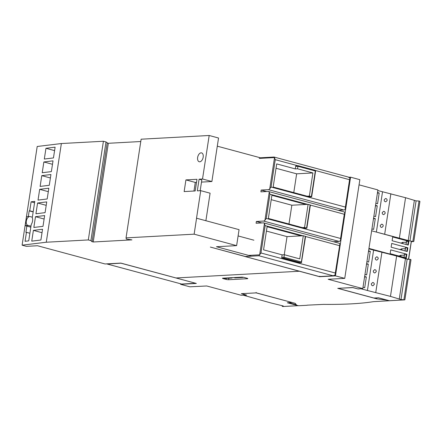 <?xml version="1.0" encoding="UTF-8"?>
<svg xmlns="http://www.w3.org/2000/svg" width="442" height="442" viewBox="0 0 442 442"><rect width="100%" height="100%" fill="white"/><g stroke="black" fill="none" stroke-linecap="round" stroke-linejoin="round"><path stroke-width="0.66" d="M307.157 196.204L309.367 196.088L312.908 172.938L297.499 168.783L298.09 165.711L315.665 170.579L315.312 170.971L311.383 196.629L311.665 196.767L309.748 196.905L273.162 187.043L276.703 163.894L295.284 168.905L295.67 166.391A0.735 0.586 86.9 0 1 296.355 165.827M296.206 165.816L298.096 165.711L315.168 170.314M315.665 170.579L311.665 196.767M309.367 196.088L311.383 196.629M300.836 262.686L283.985 258.139L283.963 257.244L301.389 261.946L301.588 262.57L299.068 262.78A0.735 0.586 86.9 0 0 299.367 262.763M281.747 257.366L282.134 254.852L284.344 254.73L283.963 257.244L281.747 257.366A0.735 0.586 86.9 0 0 282.217 258.238L299.068 262.78M301.521 262.123L305.599 236.42L303.3 235.741L287.035 236.625L266.427 231.072M284.344 254.73L299.759 258.885L303.3 235.741M304.56 227.486L302.35 227.608L304.941 228.304L306.864 228.166L304.56 227.486L308.107 204.342L291.842 205.226L271.228 199.668M308.107 204.342L310.406 205.016L306.864 228.166M282.134 254.852L263.554 249.84L267.095 226.696L301.085 235.862M274.427 157.479L275.25 159.672L271.062 187.038L269.603 189.01M335.036 275.173A2.757 1.608 105.1 0 0 335.147 275.023L335.296 273.018L260.973 252.979L259.515 254.94M264.338 223.42L265.161 225.613L260.973 252.979M269.139 192.021L269.963 194.215L266.261 218.436L264.797 220.409M259.211 158.402L274.443 157.573A2.757 1.608 105.1 0 1 274.51 157.711L269.764 188.734A2.757 1.608 105.1 0 1 268.416 189.662L261.167 190.06L260.896 191.85L268.139 191.458A2.757 1.608 105.1 0 1 268.449 191.485A2.757 1.608 105.1 0 1 269.228 192.253L264.962 220.138A2.757 1.608 105.1 0 1 263.609 221.061L256.366 221.459L256.089 223.254L263.338 222.856A2.757 1.608 105.1 0 1 263.642 222.89A2.757 1.608 105.1 0 1 264.421 223.652L259.675 254.675A2.757 1.608 105.1 0 1 259.565 254.824L248.691 255.415M340.677 239.835L340.583 238.476L344.29 214.254L344.76 213.166L340.434 240.487A2.757 1.608 105.1 0 1 339.086 241.415L263.609 221.061M315.649 170.562L349.572 179.712L349.987 178.06A2.757 1.608 105.1 0 0 349.92 177.922M349.992 178.17L348.324 177.109M274.604 157.844L274.101 157.048L348.837 177.198M335.296 273.018L339.898 244.001A2.757 1.608 105.1 0 0 339.119 243.238L263.642 222.89M344.76 213.166L344.699 212.602A2.757 1.608 105.1 0 0 343.92 211.84L268.449 191.485M338.285 210.315L343.893 210.011A2.757 1.608 105.1 0 0 345.241 209.083L345.384 207.077L271.062 187.038M302.35 227.608L268.355 218.442L271.902 195.298L305.892 204.458M333.478 241.719L339.086 241.415M319.754 276.222L319.339 276.554L319.754 276.222L319.339 276.554L244.901 256.493M259.791 254.57L258.901 255.758L245.017 256.515L319.373 276.57M319.339 276.554L333.594 275.802L319.411 276.576M258.901 255.758L333.224 275.797L335.191 274.885M284.267 254.736L287.035 236.625M297.499 168.783L295.284 168.905M293.775 192.596L296.648 173.828L312.908 172.938M296.648 173.828L276.035 168.269M288.969 224L291.842 205.226M261.852 222.939L256.366 221.459M266.659 191.535L261.167 190.06M106.815 263.929L181.651 284.057L106.621 263.868M121.136 263.167L107.329 264.018M121.213 263.261L195.828 283.305M383.203 226.155L381.866 227.464C380.772 227.348 380.236 226.685 380.258 225.475L381.595 224.166C382.695 224.282 383.225 224.945 383.203 226.155M385.164 213.326L383.827 214.635C382.733 214.519 382.197 213.856 382.219 212.646L383.562 211.337C384.656 211.453 385.192 212.116 385.164 213.326M387.131 200.497L385.794 201.806C384.695 201.69 384.159 201.027 384.186 199.817L385.523 198.508C386.617 198.624 387.153 199.287 387.131 200.497M411.32 241.675L413.491 241.559L408.06 240.641M405.458 239.94L378.938 232.79M413.491 241.559A0.365 0.293 86.9 0 0 413.834 241.277L419.9 201.624A0.365 0.293 86.9 0 0 419.668 201.187L419.016 201.011L412.839 241.382M377.799 190.541L405.563 197.707L416.093 200.867L419.016 201.011M377.501 192.519L379.203 192.977L377.556 203.74L375.855 203.281M377.413 193.077L379.203 192.977M375.534 205.348L377.241 205.806L375.595 216.574L373.888 216.11M375.451 205.906L377.241 205.806M373.573 218.177L375.28 218.635L373.628 229.404L371.926 228.939M373.49 218.735L375.28 218.635M409.955 240.962L416.093 200.867M408.209 240.63L414.364 200.403M399.386 238.078L405.563 197.707M384.695 234.116L390.872 193.745M376.369 232.094L382.529 191.817M374.28 284.471L372.943 285.781C371.849 285.665 371.313 285.002 371.335 283.792L372.672 282.482C373.766 282.598 374.302 283.261 374.28 284.471M376.241 271.642L374.904 272.952C373.81 272.836 373.275 272.173 373.297 270.963L374.634 269.653C375.733 269.769 376.269 270.432 376.241 271.642M378.208 258.813L376.866 260.123C375.772 260.007 375.236 259.344 375.264 258.134L376.601 256.824C377.695 256.94 378.23 257.603 378.208 258.813M337.992 288.328L353.064 287.604L357.816 288.886L360.805 288.72L367.429 290.504L373.606 250.133L396.64 256.023L407.165 259.183L410.745 259.504A0.365 0.293 86.9 0 1 410.977 259.94L404.911 299.593A0.365 0.293 86.9 0 1 404.568 299.875L400.988 299.554L390.463 296.394L367.429 290.504M389.336 300.704L378.496 297.792L373.882 298.018M378.474 297.792L389.314 300.715L404.64 299.88M403.916 299.698L410.093 259.327M368.877 248.857L373.606 250.133M368.578 250.835L370.28 251.294L368.634 262.056L366.926 261.598M368.49 251.387L370.28 251.294M366.611 263.664L368.319 264.123L366.672 274.885L364.965 274.427M366.529 264.222L368.319 264.123M364.65 276.493L366.352 276.952L364.705 287.72L363.004 287.256M364.567 277.051L366.352 276.952M400.988 299.554L407.165 259.183M399.259 299.09L405.441 258.719M390.463 296.394L396.64 256.023M375.772 292.433L381.949 252.062M291.969 302.466L256.145 292.88L256.133 292.433M256.145 292.88L241.321 293.687L246.072 294.969L243.083 295.134L270.753 302.914L283.272 305.969L282.217 306.328L282.863 306.505A0.365 0.293 -93.1 0 0 283.013 306.494M282.863 306.505L298.367 305.665M282.311 305.709L282.217 306.328M298.135 305.671L287.328 302.759L291.864 302.51M247.095 278.25A1.834 0.282 8.7 0 1 247.802 278.587A1.834 0.282 8.7 0 1 247.426 278.698L228.619 279.725A1.834 0.282 8.7 0 1 226.072 279.394L223.193 278.62A1.834 0.282 8.7 0 1 222.481 278.278A1.834 0.282 8.7 0 1 222.856 278.167L241.669 277.145A1.834 0.282 8.7 0 1 244.216 277.471L247.095 278.25M404.568 299.875L373.324 301.671A220.365 33.73 8.7 0 1 323.533 304.383L307.179 305.168M389.275 300.798L387.065 300.173L376.623 298.831L337.732 288.344L352.556 287.538L358.108 288.963L362.794 288.609L328.152 279.272L344.749 278.366L335.461 275.863L319.693 276.72L299.383 271.244L176.026 277.968L196.331 283.444L180.568 284.3L189.856 286.808L206.74 285.98L241.094 295.239L246.647 295.123L241.542 293.676L256.366 292.869L295.256 303.356L296.626 305.195L298.648 305.737L307.162 305.273M404.557 254.327L406.85 254.233L390.722 249.885L390.142 253.653L406.27 258.001L406.85 254.233M406.535 241.409L408.828 241.315L392.695 236.967L392.12 240.735L408.248 245.083L408.828 241.315M404.552 258.443L406.204 258.448L368.948 248.404M405.049 258.598L408.469 259.244M405.546 247.868L407.839 247.774L391.711 243.426L391.131 247.194L407.259 251.542L407.839 247.774M411.292 241.398L408.48 259.25M405.358 248.658L401.297 248.879L402.076 249.222L399.48 249.443M406.342 242.194L402.281 242.42L403.065 242.763L400.469 242.984M404.369 255.117L400.308 255.338L401.087 255.68L398.491 255.901M408.922 240.686L371.639 230.818M344.749 278.366L359.849 179.679L350.561 177.176L349.031 177.259M362.794 288.609L377.899 189.922L359.059 184.844M376.766 297.886L376.623 298.831M180.568 284.3L180.64 283.836M335.461 275.863L350.561 177.176M196.579 218.204L194.132 234.172L126.036 237.884L126.351 239.078L131.948 239.873L93.229 241.984L91.715 241.575L92.129 241.437L90.903 240.636L88.312 239.94L46.266 242.227L22.1 245.177L26.421 246.343L37.487 245.741L105.036 263.957L120.859 263.095L176.026 277.968L299.383 271.244L210.348 247.061L245.371 256.493L251.459 256.161L216.464 246.73L236.625 245.63L239.067 229.658L196.524 218.204L200.734 190.662L197.309 190.85L199.093 179.187L202.519 178.999L211.884 181.524L201.497 182.093M201.093 152.833A4.591 2.68 105.1 0 1 201.602 152.882A4.591 2.68 105.1 0 1 203.099 157.595A4.591 2.68 105.1 0 1 199.723 161.805A4.591 2.68 105.1 0 1 199.215 161.75A4.591 2.68 105.1 0 1 197.718 157.043A4.591 2.68 105.1 0 1 201.093 152.833M230.602 277.747L222.856 278.167L223.995 278.477L231.741 278.057L230.602 277.747M232.663 277.637L231.741 278.057M241.669 277.145L233.923 277.565L235.061 277.874L242.807 277.454L241.669 277.145M243.216 277.267L242.807 277.454M253.901 240.194L238.105 235.934M200.182 190.695L201.828 179.927L199.093 179.187M196.988 179.303L195.204 190.966L184.143 191.568L185.927 179.905L196.988 179.303M196.519 182.364L195.287 182.43L193.972 191.032M185.927 179.905L195.287 182.43M205.889 220.713L210.099 193.187L200.734 190.662M211.884 181.524L218.541 138.014L209.182 135.49L141.136 139.197L126.036 237.884M194.132 234.172L236.625 245.63M202.519 178.999L209.182 135.49M260.377 157.788L217.293 146.175M28.321 216.558L29.194 210.856L29.741 210.79L31.117 201.817L34.78 201.37L32.283 217.663C33.017 219.829 32.664 222.127 31.227 224.558L28.736 240.846L25.072 241.293L26.448 232.321L29.901 233.254M30.829 227.177L25.166 225.635L28.299 225.459L30.984 226.149M28.603 225.508L28.271 225.459M28.299 225.459L28.299 225.453A4.591 2.68 105.1 0 1 27.901 225.398A4.591 2.68 105.1 0 1 26.387 220.779A4.591 2.68 105.1 0 1 29.669 216.492L26.57 216.69M29.642 216.497L29.973 216.536M32.36 217.177L29.669 216.486M29.194 210.856L33.161 211.928M34.542 202.917L34.647 202.226M26.448 232.321L25.901 232.393L26.857 226.111M29.741 210.79L33.194 211.724M31.117 201.817L34.537 202.74M45.957 148.285L55.112 147.164L53.46 157.932L44.31 159.048L45.957 148.285L54.581 150.612M43.863 161.965L53.018 160.849L51.366 171.612L42.217 172.734L43.863 161.965L52.487 164.291M41.769 175.645L50.924 174.529L49.272 185.297L40.123 186.413L41.769 175.645L50.394 177.971M39.675 189.331L48.83 188.209L47.184 198.977L38.029 200.093L39.675 189.331L48.3 191.657M37.581 203.011L46.736 201.895L45.09 212.657L35.935 213.779L37.581 203.011L46.206 205.337M35.487 216.69L44.642 215.574L42.996 226.343L33.841 227.459L35.487 216.69L44.112 219.017M33.393 230.376L42.548 229.254L40.902 240.023L31.747 241.139L33.393 230.376L42.023 232.702M46.266 242.227L61.366 143.54L37.2 146.49L22.1 245.177M140.783 141.523L108.329 143.291L107.191 142.987M93.229 241.984L108.329 143.291M92.129 241.437L107.229 142.744L106.003 141.948L103.411 141.252L61.366 143.54M90.903 240.636L106.003 141.948M88.312 239.94L103.411 141.252M295.67 166.391L297.88 166.269L315.312 170.971M283.985 258.139L282.217 258.238M305.317 236.282L301.389 261.946M310.118 204.884L306.577 228.028M297.72 165.733L275.25 159.672M349.572 179.712L345.384 207.077M339.484 245.653L305.588 236.514M302.814 235.768L265.161 225.613M340.583 238.476L266.261 218.436M344.29 214.254L310.389 205.11M307.621 204.364L269.963 194.215M343.893 210.011L268.416 189.662M195.535 283.3L181.651 284.057M373.96 298.041L338.24 288.411M296.278 304.726L288.703 302.687M247.426 278.698L247.476 278.372M223.193 278.62L223.243 278.272M226.072 279.394L226.232 278.355M228.619 279.725L228.851 278.211M404.087 257.41L404.568 254.266M406.065 244.492L406.546 241.343M405.773 257.868L406.342 254.167M407.751 244.945L408.314 241.249M405.076 250.951L405.557 247.802M406.762 251.404L407.331 247.708M25.2 225.624L26.575 216.657M301.101 262.697L299.217 262.797M339.953 244.564L335.39 274.377M350.042 178.623L345.484 208.431M259.89 157.816L274.073 157.043M195.762 283.311L181.585 284.084M411.32 241.686L413.563 241.564M373.915 298.035L338.141 288.388M298.262 305.676L282.941 306.51M404.496 254.288L404.021 257.393M406.469 241.365L405.994 244.476M405.485 247.824L405.005 250.934M411.369 241.376L408.635 259.255M403.126 242.371L403.065 242.763M402.137 248.829L402.076 249.222M401.148 255.294L401.087 255.68M26.537 216.668L25.166 225.635"/></g></svg>
